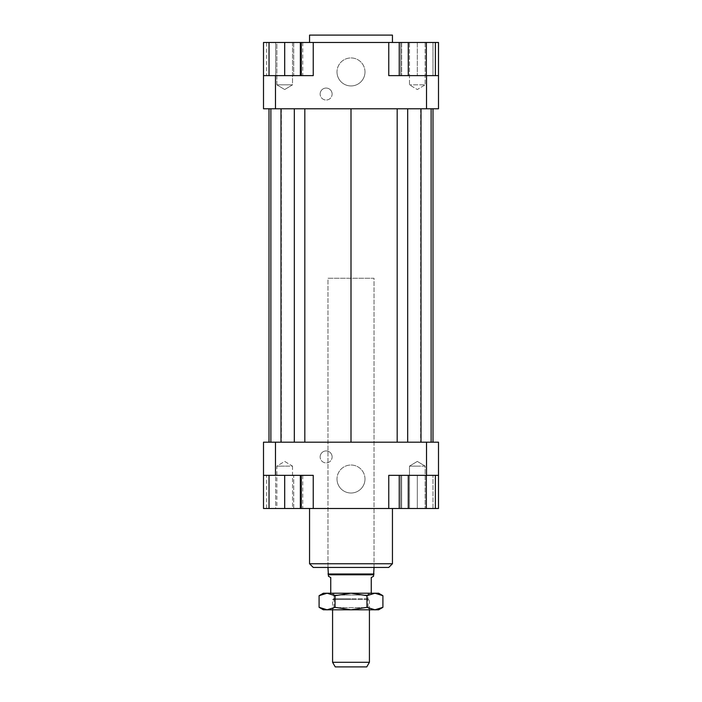 <?xml version="1.0" encoding="UTF-8"?>
<svg xmlns="http://www.w3.org/2000/svg" width="702" height="702" viewBox="0 0 702 702"><rect width="100%" height="100%" fill="white"/><g stroke="black" fill="none" stroke-linecap="round" stroke-linejoin="round"><path stroke-width="0.53" stroke-dasharray="3.51 2.63" d="M374.026 567.435L374.026 278.238L327.974 278.238L327.974 567.435L374.026 567.435L374.026 278.238L327.974 278.238L374.026 278.238L327.974 278.238L327.974 567.435L374.026 567.435M374.026 573.999L327.974 573.999M373.561 574.798L328.439 574.798M369.419 609.801L369.419 599.543L351 599.543L369.419 599.543L368.041 598.745L351 598.745L368.041 598.745L368.041 593.216L333.959 593.216L333.959 598.745L351 598.745L333.959 598.745L332.581 599.543L332.581 609.801M373.561 576.237L371.261 577.562L371.261 593.216L330.739 593.216L330.739 577.562L328.439 576.237M332.581 662.293L369.419 662.293M332.581 599.543L351 599.543L332.581 599.543M366.76 666.9L335.24 666.9M330.739 593.216L371.261 593.216M333.959 593.216L368.041 593.216M309.556 42.471L392.444 42.471L309.556 42.471M309.556 35.1L392.444 35.1M364.996 479.018A13.996 13.996 0 0 0 351 465.022A13.996 13.996 0 0 0 337.004 479.018A13.996 13.996 0 0 1 351 465.022A13.996 13.996 0 0 1 364.996 479.018A13.996 13.996 0 0 1 351 493.015A13.996 13.996 0 0 1 337.004 479.018A13.996 13.996 0 0 0 351 493.015A13.996 13.996 0 0 0 364.996 479.018M364.996 71.937A13.996 13.996 0 0 0 351 57.941A13.996 13.996 0 0 0 337.004 71.937A13.996 13.996 0 0 1 351 57.941A13.996 13.996 0 0 1 364.996 71.937A13.996 13.996 0 0 1 351 85.942A13.996 13.996 0 0 1 337.004 71.937A13.996 13.996 0 0 0 351 85.942A13.996 13.996 0 0 0 364.996 71.937M332.116 456.914A5.985 5.985 0 0 0 326.132 450.93A5.985 5.985 0 0 0 320.147 456.914A5.985 5.985 0 0 1 326.132 450.93A5.985 5.985 0 0 1 332.116 456.914A5.985 5.985 0 0 1 326.132 462.899A5.985 5.985 0 0 1 320.147 456.914A5.985 5.985 0 0 0 326.132 462.899A5.985 5.985 0 0 0 332.116 456.914M332.116 94.042A5.985 5.985 0 0 0 326.132 88.057A5.985 5.985 0 0 0 320.147 94.042A5.985 5.985 0 0 1 326.132 88.057A5.985 5.985 0 0 1 332.116 94.042A5.985 5.985 0 0 1 326.132 100.026A5.985 5.985 0 0 1 320.147 94.042A5.985 5.985 0 0 0 326.132 100.026A5.985 5.985 0 0 0 332.116 94.042M292.515 508.494L276.86 508.494L276.86 466.128L292.515 466.128L292.515 508.494L276.86 508.494L292.515 508.494L276.86 508.494L276.86 466.128L284.687 461.416L292.515 466.128L276.86 466.128L284.687 466.128L276.86 466.128L284.687 461.416L292.515 466.128L284.687 466.128L292.515 466.128L292.515 508.494M417.313 508.494L425.14 508.494L409.485 508.494L425.14 508.494L425.14 466.128L409.485 466.128L417.313 466.128L409.485 466.128L409.485 508.494L417.313 508.494L417.313 475.333L432.967 475.333L401.658 475.333L417.313 475.333L417.313 508.494L401.658 508.494L401.658 475.333L401.658 508.494L432.967 508.494L432.967 475.333L432.967 508.494L417.313 508.494M409.485 466.128L425.14 466.128L417.313 461.416L409.485 466.128L417.313 461.416L425.14 466.128L425.14 508.494L409.485 508.494L409.485 466.128M292.515 42.471L276.86 42.471L276.86 84.837L292.515 84.837L276.86 84.837L284.687 89.54L292.515 84.837L292.515 42.471L284.687 42.471L292.515 42.471L292.515 84.837L284.687 84.837L292.515 84.837L284.687 89.54L276.86 84.837L284.687 84.837L276.86 84.837L276.86 42.471L292.515 42.471M417.313 42.471L409.485 42.471L425.14 42.471L425.14 84.837L409.485 84.837L425.14 84.837L409.485 84.837L425.14 84.837L417.313 89.54L409.485 84.837L409.485 42.471L425.14 42.471L409.485 42.471L409.485 84.837L417.313 89.54L425.14 84.837L425.14 42.471L417.313 42.471L432.967 42.471L432.967 75.623L401.658 75.623L432.967 75.623L432.967 42.471L417.313 42.471L417.313 75.623L417.313 42.471L401.658 42.471L417.313 42.471M392.444 508.494L309.556 508.494L392.444 508.494M309.556 563.75L392.444 563.75M388.759 567.435L313.241 567.435M408.274 475.333L435.389 475.333L408.274 475.333L408.274 508.494L438.496 508.494L438.496 475.333L400.737 475.333L400.737 508.494L313.241 508.494L313.241 475.333L313.241 508.494L313.241 475.333L263.504 475.333L313.241 475.333L263.504 475.333L263.504 508.494L301.263 508.494L301.263 475.333M284.687 475.333L269.033 475.333L300.342 475.333L284.687 475.333L284.687 508.494L300.342 508.494L300.342 475.333M426.518 442.181L438.496 442.181L438.496 475.333L426.518 475.333L426.518 442.181L275.482 442.181L275.482 475.333M263.504 475.333L263.504 442.181L275.482 442.181M433.002 442.181L420.63 442.181L433.002 442.181M431.125 442.181L420.63 442.181L431.125 442.181L420.998 442.181L431.125 442.181L431.125 108.784L420.63 108.784L433.002 108.784L420.63 108.784L431.125 108.784L420.998 108.784L431.125 108.784L431.125 442.181L431.125 108.784M407.678 442.181L420.998 442.181L397.183 442.181L407.678 442.181L407.678 108.784L420.998 108.784L407.678 108.784M351 442.181L397.183 442.181L304.817 442.181L351 442.181L351 108.784L397.183 108.784L351 108.784M294.322 442.181L281.002 442.181L294.322 442.181L294.322 108.784L304.817 108.784L281.002 108.784L294.322 108.784M270.875 442.181L281.37 442.181L270.875 442.181L270.875 108.784L281.37 108.784L270.875 108.784L270.875 442.181L270.875 108.784M268.998 442.181L281.37 442.181L268.998 442.181M313.241 508.494L301.263 508.494M302.764 508.494L275.649 508.494L275.649 475.333L293.726 475.333L266.611 475.333L275.649 475.333L275.649 508.494L293.726 508.494L293.726 475.333L302.764 475.333L293.726 475.333L293.726 508.494L302.764 508.494L302.764 475.333M408.274 508.494L435.389 508.494L400.737 508.494L400.737 475.333L388.759 475.333L388.759 508.494L388.759 475.333L438.496 475.333M426.518 475.333L388.759 475.333L388.759 508.494M426.518 108.784L263.504 108.784L263.504 75.623L313.241 75.623L313.241 42.471L313.241 75.623L301.263 75.623L301.263 42.471L388.759 42.471L388.759 75.623L438.496 75.623L438.496 108.784L426.518 108.784L426.518 75.623M301.263 42.471L263.504 42.471L263.504 75.623L275.482 75.623L275.482 108.784M275.482 75.623L313.241 75.623L313.241 42.471M268.998 108.784L281.37 108.784L268.998 108.784M400.737 75.623L438.496 75.623L388.759 75.623L400.737 75.623L400.737 42.471L400.737 75.623M426.351 75.623L399.236 75.623L435.389 75.623L426.351 75.623L426.351 42.471L399.236 42.471L426.351 42.471M269.033 75.623L300.342 75.623L269.033 75.623L269.033 42.471L300.342 42.471L269.033 42.471M388.759 42.471L388.759 75.623L388.759 42.471L438.496 42.471L438.496 75.623M284.687 42.471L284.687 75.623M300.342 42.471L300.342 75.623M408.274 42.471L408.274 75.623M401.658 42.471L401.658 75.623L401.658 42.471M275.649 75.623L302.764 75.623L266.611 75.623L275.649 75.623L275.649 42.471L293.726 42.471L275.649 42.471L275.649 75.623M293.726 42.471L293.726 75.623L293.726 42.471L302.764 42.471L293.726 42.471M302.764 42.471L302.764 75.623M266.611 42.471L275.649 42.471L266.611 42.471L266.611 75.623M301.263 75.623L263.504 75.623M300.342 508.494L269.033 508.494L269.033 475.333M269.033 508.494L284.687 508.494M426.351 508.494L426.351 475.333M266.611 508.494L275.649 508.494L266.611 508.494L266.611 475.333M397.183 108.784L397.183 442.181M420.998 108.784L420.998 442.181M420.63 108.784L420.63 442.181L420.63 108.784M281.37 108.784L281.37 442.181L281.37 108.784M281.002 108.784L281.002 442.181M304.817 108.784L304.817 442.181M369.884 609.801L332.116 609.801L333.959 607.678L368.041 607.678L369.884 609.801L332.116 609.801M333.959 607.678L333.959 595.059L368.041 595.059L368.041 607.678L333.959 607.678M332.116 593.216L369.884 593.216L332.116 593.216L333.959 595.059L368.041 595.059L369.884 593.216M378.632 593.216L323.368 593.216M382.906 607.327L374.929 609.801L378.632 609.801M366.953 607.327L351 609.801L374.929 609.801L366.953 607.327L366.953 595.691L374.929 593.216L382.906 595.691M351 609.801L335.047 607.327L327.071 609.801L351 609.801M323.368 609.801L327.071 609.801L319.094 607.327M319.094 595.691L327.071 593.216L335.047 595.691L351 593.216L366.953 595.691M335.047 595.691L335.047 607.327"/><path stroke-width="1.05" d="M371.261 593.216L371.261 577.562L373.561 576.237L374.026 567.435M327.974 567.435L328.439 576.237L330.739 577.562L330.739 593.216M332.581 609.801L332.581 662.293L335.24 666.9L366.76 666.9L369.419 662.293L369.419 609.801M369.419 662.293L332.581 662.293M328.439 574.798L373.561 574.798M327.974 573.999L374.026 573.999M392.444 42.471L392.444 35.1L309.556 35.1L309.556 42.471M309.556 508.494L309.556 563.75L313.241 567.435L388.759 567.435L392.444 563.75L392.444 508.494M392.444 563.75L309.556 563.75M263.504 475.333L275.482 475.333L275.482 442.181L263.504 442.181L263.504 508.494L269.033 508.494L269.033 475.333M275.482 475.333L313.241 475.333L313.241 508.494L388.759 508.494L388.759 475.333L438.496 475.333L438.496 442.181L426.518 442.181L426.518 475.333M426.518 442.181L275.482 442.181M438.496 475.333L438.496 508.494L435.389 508.494L435.389 475.333M388.759 508.494L399.236 508.494L399.236 475.333M301.263 475.333L301.263 508.494L313.241 508.494M426.518 108.784L438.496 108.784L438.496 75.623L426.518 75.623L426.518 108.784L275.482 108.784L275.482 75.623L263.504 75.623L263.504 108.784L275.482 108.784M426.518 75.623L388.759 75.623L388.759 42.471L313.241 42.471L313.241 75.623L275.482 75.623M263.504 75.623L263.504 42.471L269.033 42.471L269.033 75.623M426.351 75.623L426.351 42.471L388.759 42.471M313.241 42.471L301.263 42.471L301.263 75.623M269.033 42.471L301.263 42.471M300.342 42.471L300.342 75.623M284.687 42.471L284.687 75.623M408.274 42.471L408.274 75.623M399.236 42.471L399.236 75.623M426.351 42.471L435.389 42.471L435.389 75.623M435.389 42.471L438.496 42.471L438.496 75.623M301.263 508.494L300.342 508.494L300.342 475.333M300.342 508.494L284.687 508.494L284.687 475.333M284.687 508.494L269.033 508.494M435.389 508.494L408.274 508.494L408.274 475.333M426.351 508.494L426.351 475.333M408.274 508.494L399.236 508.494M433.002 108.784L433.002 442.181M268.998 442.181L268.998 108.784M304.817 108.784L304.817 442.181M351 108.784L351 442.181M294.322 108.784L294.322 442.181M281.002 108.784L281.002 442.181M270.875 108.784L270.875 442.181M431.125 108.784L431.125 442.181M420.998 108.784L420.998 442.181M407.678 108.784L407.678 442.181M397.183 108.784L397.183 442.181M378.632 593.216L382.906 595.691L374.929 593.216L378.632 593.216M319.094 595.691L323.368 593.216L327.071 593.216L319.094 595.691L319.094 607.327L327.071 609.801L323.368 609.801L319.094 607.327M382.906 607.327L378.632 609.801L374.929 609.801L382.906 607.327L382.906 595.691M327.071 593.216L374.929 593.216L366.953 595.691L351 593.216L335.047 595.691L327.071 593.216M327.071 609.801L335.047 607.327L351 609.801L327.071 609.801M351 609.801L366.953 607.327L374.929 609.801L351 609.801M366.953 595.691L366.953 607.327M335.047 595.691L335.047 607.327"/></g></svg>

